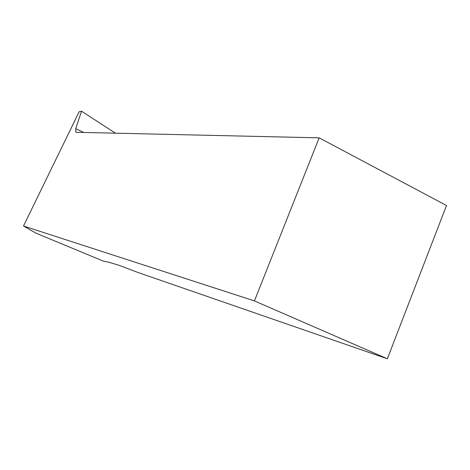 <?xml version="1.0" encoding="UTF-8"?>
<svg xmlns="http://www.w3.org/2000/svg" width="470" height="470" viewBox="0 0 470 470"><rect width="100%" height="100%" fill="white"/><g stroke="black" fill="none" stroke-linecap="round" stroke-linejoin="round"><path stroke-width="0.7" d="M115.479 133.192L81.51 111.208L79.148 111.737L23.5 226.005L35.89 233.132L103.441 261.167L108.476 262.125L118.863 265.245L136.999 272.136L387.362 358.792L446.5 205.508L319.159 137.845L75.887 132.281L75.776 128.674L81.51 111.208M23.5 226.005L254.423 300.906L387.362 358.792M254.423 300.906L319.159 137.845M75.776 128.674L83.707 132.464"/></g></svg>
